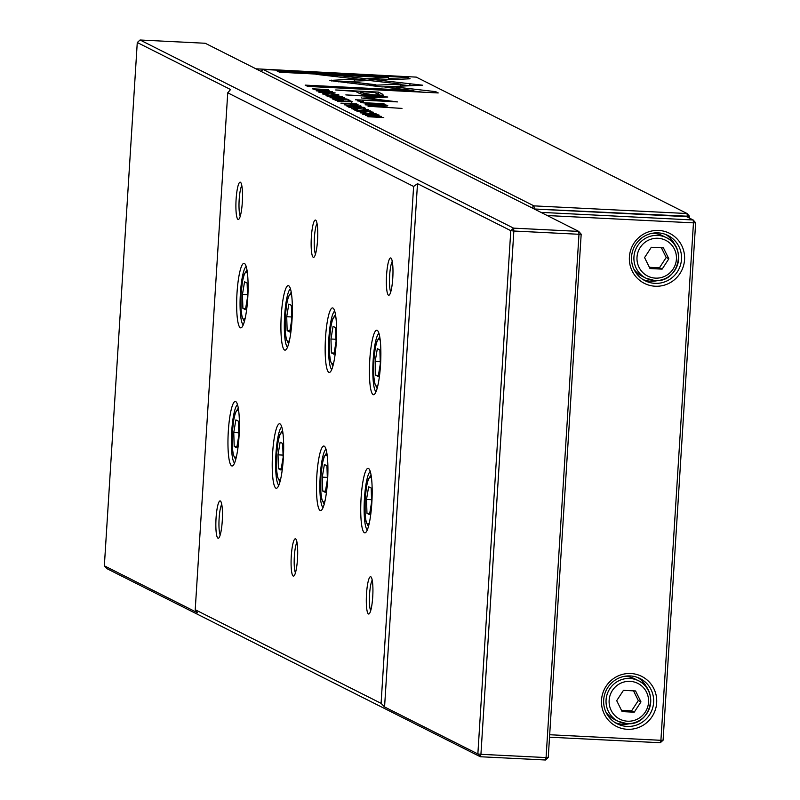 <?xml version="1.0" encoding="UTF-8"?>
<svg xmlns="http://www.w3.org/2000/svg" width="800" height="800" viewBox="0 0 800 800"><rect width="100%" height="100%" fill="white"/><g stroke="black" fill="none" stroke-linecap="round" stroke-linejoin="round"><path stroke-width="1.2" d="M627.35 729.3A28.02 27.54 -63.3 0 1 601.52 700.03A28.02 27.54 -63.3 0 1 630.86 673.52A28.02 27.54 -63.3 0 1 656.68 702.79A28.02 27.54 -63.3 0 1 627.35 729.3M630.25 675.95A25.35 24.91 116.7 0 0 617.25 723.83A25.35 24.91 116.7 0 0 652.77 707.55A25.35 24.91 116.7 0 0 630.25 675.95M655.22 286.23A28.02 27.54 -63.3 0 1 629.4 256.96A28.02 27.54 -63.3 0 1 658.73 230.45A28.02 27.54 -63.3 0 1 684.56 259.72A28.02 27.54 -63.3 0 1 655.22 286.23M658.12 232.88A25.35 24.91 116.7 0 0 645.13 280.76A25.35 24.91 116.7 0 0 680.64 264.48A25.35 24.91 116.7 0 0 658.12 232.88M630.02 723.59A25.35 24.91 -63.3 0 1 615.18 722.66M643.06 279.59A25.35 24.91 116.7 0 0 657.89 280.52M626.97 723.63A22.69 22.29 -63.3 0 1 606.83 695.36A22.69 22.29 -63.3 0 1 638.6 680.79L634.62 678.79A22.69 22.29 116.7 0 0 623.88 676.46M654.85 280.56A22.69 22.29 -63.3 0 1 634.7 252.29A22.69 22.29 -63.3 0 1 666.48 237.72L662.49 235.72A22.69 22.29 116.7 0 0 651.76 233.39M649.37 267.29L659.46 267.8L666.19 257.48L661.4 247.78M633.53 690.85L638.31 700.55L631.58 710.87L621.49 710.36M644.58 257.6L649.98 268.53L662.11 269.14L668.84 258.81L663.45 247.89L651.32 247.28L644.58 257.6M659.46 267.8L662.11 269.14M666.19 257.48L668.84 258.81M640.97 701.88L634.23 712.2L622.1 711.6L616.71 700.67L623.44 690.35L635.57 690.95L640.97 701.88L638.31 700.55M631.58 710.87L634.23 712.2M633.82 269A22.69 22.29 116.7 0 0 642.08 276.24L646.07 278.24L654.88 280.57A22.69 22.29 -63.3 0 0 666.48 237.72C687.96 247.02 678.18 283.11 654.88 280.57M605.95 712.07A22.69 22.29 116.7 0 0 614.21 719.31L618.19 721.31L627.01 723.64C650.31 726.17 660.08 690.09 638.6 680.79A22.69 22.29 -63.3 0 1 627.04 723.63M675.34 245.87A25.35 24.91 116.7 0 0 665.77 234.51M637.89 677.58A25.35 24.91 -63.3 0 1 647.47 688.94M549.68 734.74L660.91 740.31L693.46 222.86L547.24 215.54M540.92 212.36L693.19 219.98L693.46 222.86L695.65 222.77L663.09 740.21L660.91 740.31L660.3 742.74L549.53 737.2M660.3 742.74L663.09 740.21M695.65 222.77L693.19 219.98L686.55 216.64L534.29 209.02M408.81 76.74L255.92 68.81M392.26 261.41A16.01 2.73 -87.1 0 0 389.65 275.39A16.01 2.73 -87.1 0 0 390.73 291.97M386.58 275.04A18.68 3.18 92.9 0 1 391.14 258.25A18.68 3.18 92.9 0 1 392.77 278.16A18.68 3.18 92.9 0 1 389.31 295A18.68 3.18 92.9 0 1 386.58 275.04M372.21 580.16A16.01 2.73 -87.1 0 0 369.59 594.15A16.01 2.73 -87.1 0 0 370.68 610.73M366.52 593.79A18.68 3.18 92.9 0 1 371.09 577A18.68 3.18 92.9 0 1 372.72 596.91A18.68 3.18 92.9 0 1 369.25 613.76A18.68 3.18 92.9 0 1 366.52 593.79M317.03 223.51A16.01 2.73 -87.1 0 0 314.41 237.5A16.01 2.73 -87.1 0 0 315.5 254.08M311.35 237.14A18.68 3.18 92.9 0 1 315.91 220.35A18.68 3.18 92.9 0 1 317.54 240.26A18.68 3.18 92.9 0 1 314.07 257.11A18.68 3.18 92.9 0 1 311.35 237.14M296.98 542.27A16.01 2.73 -87.1 0 0 294.36 556.25A16.01 2.73 -87.1 0 0 295.45 572.83M291.29 555.9A18.68 3.18 92.9 0 1 295.86 539.11A18.68 3.18 92.9 0 1 297.49 559.02A18.68 3.18 92.9 0 1 294.02 575.86A18.68 3.18 92.9 0 1 291.29 555.9M241.8 185.62A16.01 2.73 -87.1 0 0 239.18 199.6A16.01 2.73 -87.1 0 0 240.27 216.18M236.11 199.25A18.68 3.18 92.9 0 1 240.68 182.46A18.68 3.18 92.9 0 1 242.31 202.37A18.68 3.18 92.9 0 1 238.84 219.21A18.68 3.18 92.9 0 1 236.11 199.25M221.74 504.37A16.01 2.73 -87.1 0 0 219.13 518.36A16.01 2.73 -87.1 0 0 220.21 534.93M216.06 518A18.68 3.18 92.9 0 1 220.62 501.21A18.68 3.18 92.9 0 1 222.25 521.12A18.68 3.18 92.9 0 1 218.79 537.97A18.68 3.18 92.9 0 1 216.06 518M228.33 431.01A32.29 5.5 92.9 0 1 236.23 401.99A32.29 5.5 92.9 0 1 239.04 436.4A32.29 5.5 92.9 0 1 233.05 465.52A32.29 5.5 92.9 0 1 228.33 431.01M237.5 404.68A29.36 5 -87.1 0 0 231.71 431.4A29.36 5 -87.1 0 0 234.58 462.97M316.84 475.59A32.29 5.5 92.9 0 1 324.74 446.57A32.29 5.5 92.9 0 1 327.55 480.99A32.29 5.5 92.9 0 1 321.56 510.11A32.29 5.5 92.9 0 1 316.84 475.59M326.01 449.26A29.36 5 -87.1 0 0 320.22 475.98A29.36 5 -87.1 0 0 323.09 507.56M237.02 292.88A32.29 5.5 92.9 0 1 244.92 263.86A32.29 5.5 92.9 0 1 247.73 298.28A32.29 5.5 92.9 0 1 241.74 327.4A32.29 5.5 92.9 0 1 237.02 292.88M246.19 266.55A29.36 5 -87.1 0 0 240.4 293.27A29.36 5 -87.1 0 0 243.27 324.85M281.28 315.17A32.29 5.5 92.9 0 1 289.17 286.15A32.29 5.5 92.9 0 1 291.99 320.57A32.29 5.5 92.9 0 1 285.99 349.69A32.29 5.5 92.9 0 1 281.28 315.17M290.44 288.84A29.36 5 -87.1 0 0 284.66 315.56A29.36 5 -87.1 0 0 287.53 347.14M325.53 337.47A32.29 5.5 92.9 0 1 333.43 308.44A32.29 5.5 92.9 0 1 336.24 342.86A32.29 5.5 92.9 0 1 330.25 371.98A32.29 5.5 92.9 0 1 325.53 337.47M334.7 311.13A29.36 5 -87.1 0 0 328.91 337.86A29.36 5 -87.1 0 0 331.78 369.43M369.79 359.76A32.29 5.5 92.9 0 1 377.68 330.73A32.29 5.5 92.9 0 1 380.5 365.15A32.29 5.5 92.9 0 1 374.5 394.27A32.29 5.5 92.9 0 1 369.79 359.76M378.95 333.42A29.36 5 -87.1 0 0 373.16 360.15A29.36 5 -87.1 0 0 376.03 391.72M361.1 497.88A32.29 5.5 92.9 0 1 368.99 468.86A32.29 5.5 92.9 0 1 371.81 503.28A32.29 5.5 92.9 0 1 365.81 532.4A32.29 5.5 92.9 0 1 361.1 497.88M370.26 471.55A29.36 5 -87.1 0 0 364.47 498.27A29.36 5 -87.1 0 0 367.34 529.85M272.59 453.3A32.29 5.5 92.9 0 1 280.48 424.28A32.29 5.5 92.9 0 1 283.3 458.7A32.29 5.5 92.9 0 1 277.3 487.81A32.29 5.5 92.9 0 1 272.59 453.3M281.75 426.97A29.36 5 -87.1 0 0 275.96 453.69A29.36 5 -87.1 0 0 278.84 485.27M581.18 234.19L578.99 234.28L578.72 231.4L205.21 43.26L140.07 40L513.58 228.14L578.72 231.4L581.18 234.19L548.25 757.48L546.07 757.57L578.99 234.28L513.85 231.02L513.58 228.14L510.78 230.66L417.5 183.67L384.57 706.96L477.86 753.95L510.78 230.66L513.85 231.02L480.93 754.31L546.07 757.57L545.46 760L480.32 756.74L480.93 754.31L477.86 753.95L480.32 756.74L106.81 568.6L104.35 565.81L197.64 612.8L195.22 609.73L381.09 703.35L384.57 706.96M545.46 760L548.25 757.48M283.13 457.42L281.01 470.05L278.46 468.77L278.02 454.84L280.13 442.21L282.68 443.49L283.13 457.42M283.05 455.1L278.02 454.84M281.2 468.91L278.46 468.77M371.63 502L369.52 514.64L366.97 513.35L366.52 499.43L368.64 486.79L371.19 488.07L371.63 502M371.56 499.68L366.52 499.43M369.71 513.49L366.97 513.35M375.21 361.3L375.66 375.22L378.21 376.51L380.32 363.87L379.88 349.95L377.33 348.66L375.21 361.3L380.25 361.55M378.4 375.36L375.66 375.22M330.96 339.01L331.4 352.93L333.96 354.22L336.07 341.58L335.63 327.66L333.07 326.37L330.96 339.01L336 339.26M334.15 353.07L331.4 352.93M286.71 316.72L287.15 330.64L289.7 331.93L291.82 319.29L291.37 305.37L288.82 304.08L286.71 316.72L291.74 316.97M289.89 330.78L287.15 330.64M242.45 294.42L242.89 308.35L245.45 309.64L247.56 297L247.12 283.07L244.56 281.79L242.45 294.42L247.49 294.68M245.64 308.49L242.89 308.35M327.38 479.71L325.27 492.35L322.71 491.06L322.27 477.13L324.38 464.5L326.94 465.78L327.38 479.71M327.31 477.39L322.27 477.13M325.46 491.2L322.71 491.06M238.87 435.13L236.76 447.76L234.2 446.48L233.76 432.55L235.87 419.91L238.43 421.2L238.87 435.13M238.8 432.8L233.76 432.55M236.95 446.61L234.2 446.48M417.5 183.67L413.61 186.44L381.09 703.35M413.61 186.44L227.74 92.81L195.22 609.73M227.74 92.81L230.56 89.52L137.27 42.52L104.35 565.81M137.27 42.52L140.07 40M357.86 104.76L356.84 103.97L340.92 103.17L358.05 104.65M324.13 94.35L329.71 93.92L337.06 94.66L335.4 95.07L338.78 94.76L329.22 93.7L322.32 93.92L327.96 94.7L324.05 94.34M354.78 110.15L370.7 110.95L354.78 110.15M329.99 80.57L366.86 85.11L375.9 84.73L347.46 81.45L367.48 80.59L354.77 79.13L329.83 80.42M383.21 95.42L382.54 94.2L378.38 92.1L335.71 89.97L355.52 91.42L358.7 93.02C360.45 94.23 365.77 95.05 374.66 95.47L383.82 95.1M371.66 112.12L370.25 112.51L373.44 112.22L367.83 111.43L362.34 111.97L358.85 111.47L360.79 111.06L356.98 111.38L362.95 112.19L368.38 111.65L371.75 112.57M365.52 115.56L379.39 116.42L367.85 116.74L383.77 117.53L370.43 116.7L381.44 116.36L365.52 115.56M384.06 105.06L365.15 104.8L379.71 105.96C386.31 106.29 388.86 106.08 387.36 105.33L380.68 104L384.61 104.17L383.65 103.69L360.74 102.58L384.06 105.06L384.28 106.11M387.77 105.7L387.36 105.33L387.32 105.95M357.39 100.89L363.51 101.7L357.39 100.89M382.09 86.92L422.68 85.22L337.74 75.43L315.99 74.34L400.91 84.13L369.5 85.45L382.09 86.92M400.87 84.71L409.84 85.75L409.95 83.76L409.92 85.76M342.35 96.85L342.37 96.57C335.09 95.39 329.61 95.12 325.94 95.75C333.19 96.92 338.67 97.2 342.37 96.57L342.54 96.73M687.32 217.02L687.08 213.53L416.24 77.11L263.11 69.45L533.95 205.87L687.08 213.53L689.54 216.32L689.43 218.09M378.96 115.29L378.98 115.01C371.7 113.83 366.22 113.56 362.55 114.19C369.8 115.36 375.28 115.64 378.98 115.01L379.15 115.17M353.56 109.17L359.13 108.74L366.49 109.48L364.83 109.89L368.21 109.59L358.64 108.53L351.74 108.74L357.39 109.52L353.47 109.16M333.4 92.85L332 93.24L335.19 92.95L329.57 92.16L324.08 92.7L320.59 92.2L322.53 91.79L318.72 92.11L324.69 92.92L330.13 92.38L333.49 93.3M347.62 106.55L349.5 107.49L351.4 107.59L349.92 106.84L358.6 107.91L357.22 107.21L362.06 107.45L365.38 108.27L363.54 107.34L347.62 106.55M368.06 106.26L401.98 108.4L368.06 106.26M407.5 77.48L277.03 70.95L279.62 72.25L388.47 77.7L367.79 78.56L380.5 80.03L410.12 78.79L407.5 77.48L407.41 78.9M343.65 101.29L337.67 101.54L352.54 101.8L335.57 100.48L343.15 101.04L343.8 101.74M316.52 90.88L332.44 91.68L316.52 90.88M332.31 98.83L334.19 99.78L336.09 99.88L334.61 99.13L341.41 100.1L343.29 100.19L341.9 99.49L346.75 99.74L350.07 100.56L348.23 99.63L332.31 98.83M360.11 112.84L376.03 113.63L360.11 112.84M330.03 97.68L347.05 99.04L332.3 97.71L344.47 97.74L330.03 97.68M362.81 98.13L387.94 101.05L355.55 99.8L397.51 101.9L368.28 98.24L387.79 97.01L345.84 94.91L379.92 96.98L362.81 98.13M362.03 98.04L361.26 97.88M352.26 105.62L346.28 105.87L361.14 106.14L344.18 104.81L351.76 105.37L352.41 106.08M329.12 90.45L328.31 89.6L312.39 88.8L316.31 89.92L328.83 90.48M435.64 91.65L394.01 86.84L384.97 87.22L413.87 90.56L305.16 85.12L307.75 86.42L438.23 92.95L435.64 91.65L435.56 92.82M689.54 216.32L534.21 208.98M533.61 208.68L534.22 208.75L533.95 205.87L531.83 207.78M260.99 71.36L263.11 69.45M364.25 114.61L364.38 114.28C369.89 115.11 374.17 115.32 377.23 114.92L364.36 114.62M377.31 115.42L377.23 114.92M363.49 108.17L363.54 107.34M349.88 107.51L349.92 106.84M357.18 107.84L357.22 107.21M388.42 78.52L401.27 79.16M380.42 80.02L388.34 79.69L388.47 77.7M327.64 96.17L327.77 95.84C333.28 96.67 337.56 96.88 340.62 96.48L327.75 96.18M340.7 96.98L340.62 96.48M337.65 76.84L337.74 75.43M382.01 86.91L400.78 86.13L400.91 84.13M362.35 101.65L362.38 101.14M351.43 102.15L351.49 101.27M345.68 101.43L350.46 101.67L345.1 101.13L345.66 101.74M345.07 101.63L345.1 101.13M348.17 100.46L348.23 99.63M334.56 99.8L334.61 99.13M341.86 100.12L341.9 99.49M368.25 98.77L368.28 98.24M379.87 97.77L379.92 96.98M377.8 94.07L381.24 95.6M358.91 93.13L360.34 93.2M360.48 93.75L360.44 91.67L363.49 93.2L372.92 94.78C378.48 95.07 379.99 94.78 377.48 93.9L374.43 92.37L360.44 91.67M378.25 94.09L378.38 92.1M378.34 96.6L378.46 94.61L377.48 93.9M347.37 82.86L347.46 81.45M338.31 81.81L354.78 81.14M354.64 81.12L354.77 79.13M360.04 106.49L360.1 105.61M354.29 105.76L359.06 106L353.71 105.47L354.27 106.08M353.68 105.97L353.71 105.47M356.79 104.83L356.84 103.97M350.85 104.11L355.98 104.37L350.27 103.82L350.83 104.46M350.24 104.37L350.27 103.82M328.25 90.52L328.31 89.6M315.33 89.42L327.53 90L314.69 89.1L315.3 89.79M327.63 90.54L327.53 90M314.66 89.68L314.69 89.1M413.83 91.14L422.92 92.18M393.92 88.25L394.01 86.84M413.79 91.73L413.87 90.56M627.58 721.2A20.02 19.67 116.7 0 0 648.54 702.26A20.02 19.67 116.7 0 0 630.09 681.35A20.02 19.67 116.7 0 0 609.14 700.29A20.02 19.67 116.7 0 0 627.58 721.2M655.46 278.13A20.02 19.67 116.7 0 0 676.41 259.19A20.02 19.67 116.7 0 0 657.97 238.28A20.02 19.67 116.7 0 0 637.01 257.22A20.02 19.67 116.7 0 0 655.46 278.13M238.81 411.92A23.49 4 -87.1 0 0 232.42 431.88A23.49 4 -87.1 0 0 236.61 455.9M327.32 456.5A23.49 4 -87.1 0 0 320.93 476.46A23.49 4 -87.1 0 0 325.12 500.48M247.5 273.79A23.49 4 -87.1 0 0 241.11 293.75A23.49 4 -87.1 0 0 245.3 317.77M291.75 296.08A23.49 4 -87.1 0 0 285.37 316.04A23.49 4 -87.1 0 0 289.55 340.06M336.01 318.38A23.49 4 -87.1 0 0 329.62 338.33A23.49 4 -87.1 0 0 333.81 362.35M380.26 340.67A23.49 4 -87.1 0 0 373.88 360.62A23.49 4 -87.1 0 0 378.06 384.64M371.57 478.79A23.49 4 -87.1 0 0 365.19 498.75A23.49 4 -87.1 0 0 369.37 522.77M283.06 434.21A23.49 4 -87.1 0 0 276.68 454.17A23.49 4 -87.1 0 0 280.86 478.19M326.64 92.98L326.69 92.16M326.15 92.98L326.18 92.44M364.9 112.25L364.95 111.43M364.41 112.25L364.44 111.71M382.46 95.53L382.54 94.2M363.41 94.44L363.49 93.2M372.88 95.38L372.92 94.78M331.63 80.98L331.69 80.11M235.7 459.66L233.34 454.96L232.35 447.76L232.38 431.83L233.75 419.59L235.46 412.52L238.28 408.09M324.21 504.24L321.85 499.55L320.85 492.34L320.89 476.42L322.26 464.17L323.97 457.11L326.79 452.67M244.39 321.53L242.03 316.84L241.04 309.63L241.07 293.71L242.45 281.46L244.15 274.4L246.97 269.96M288.64 343.82L286.29 339.13L285.29 331.92L285.32 316L286.7 303.76L288.41 296.69L291.22 292.25M332.9 366.11L330.54 361.42L329.54 354.22L329.58 338.29L330.95 326.05L332.66 318.98L335.48 314.54M377.15 388.4L374.8 383.71L373.8 376.51L373.83 360.58L375.21 348.34L376.92 341.27L379.73 336.83M368.46 526.53L366.1 521.84L365.11 514.63L365.14 498.71L366.52 486.47L368.23 479.4L371.04 474.96M279.95 481.95L277.6 477.25L276.6 470.05L276.63 454.12L278.01 441.88L279.72 434.81L282.53 430.38"/></g></svg>
